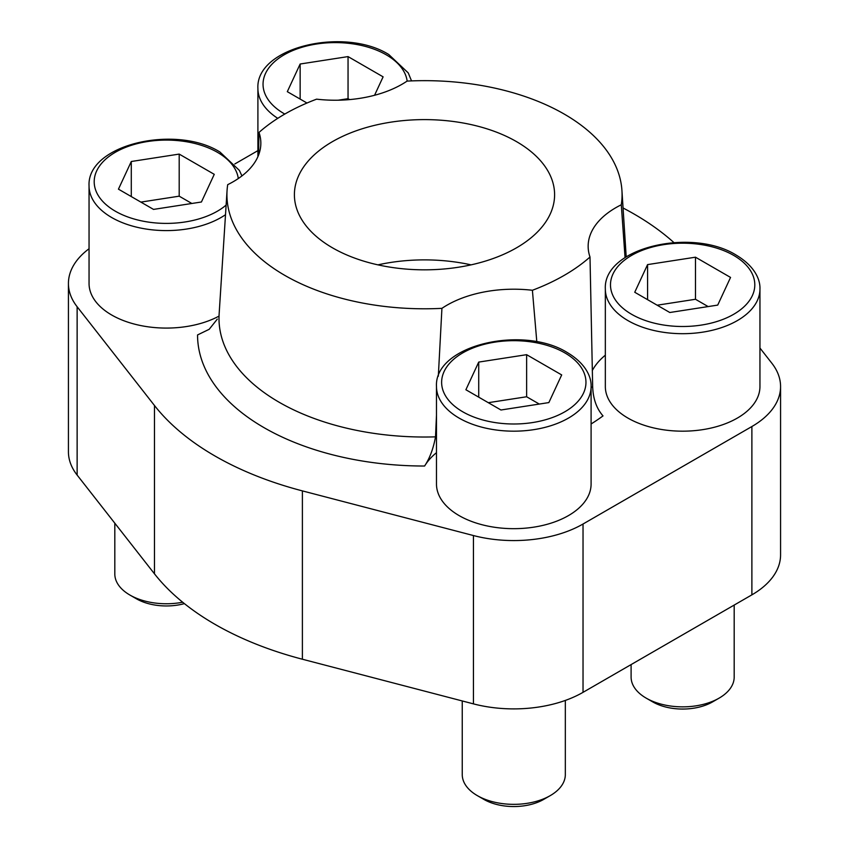 <?xml version="1.0" encoding="UTF-8"?>
<svg xmlns="http://www.w3.org/2000/svg" width="849" height="849" viewBox="0 0 849 849"><rect width="100%" height="100%" fill="white"/><g stroke="black" fill="none" stroke-linecap="round" stroke-linejoin="round"><path stroke-width="1.27" d="M89.049 248.746A97.922 56.533 0 0 0 68.429 283.449L68.429 451.774A97.922 56.533 0 0 0 77.132 475.069L154.465 573.818A296.354 171.095 0 0 0 302.393 659.227L473.445 703.874A97.922 56.533 0 0 0 583.03 692.338L751.885 594.852A97.922 56.533 0 0 0 780.571 554.875L780.571 386.55A97.922 56.533 0 0 0 771.868 363.255L759.951 348.037M625.055 257.618L621.298 204.779A197.573 114.063 180 0 0 621.935 190.494L626.201 256.865M258.542 155.134L258.998 132.433A197.573 114.063 180 0 1 316.603 99.163A94.494 54.548 180 0 0 407.074 81.101A197.573 114.063 180 0 1 621.935 190.494M258.998 132.433A94.494 54.548 180 0 1 260.845 143.173A94.494 54.548 180 0 1 227.702 184.668A197.573 114.063 180 0 0 227.065 190.494A197.573 114.063 180 0 0 441.926 308.346L438.317 376.256M436.482 415.225L435.516 436.853C433.383 448.548 429.743 458.28 424.596 466.027A226.948 131.033 180 0 1 197.552 334.941L209.183 329.306L217.312 319.107M536.812 341.818L532.397 290.273A197.573 114.063 180 0 0 590.002 257.014L592.666 386.582C593.08 398.743 596.529 408.518 603.013 415.904A226.948 131.033 180 0 1 591.095 423.98M673.862 242.538A296.354 171.095 0 0 0 623.06 207.984M257.905 150.634L234.802 163.974M68.429 283.449A97.922 56.533 0 0 0 77.132 306.744L154.465 405.493A296.354 171.095 0 0 0 302.393 490.892L473.445 535.549A97.922 56.533 0 0 0 583.03 524.013L751.885 426.527A97.922 56.533 0 0 0 780.571 386.55M225.516 214.691A77.312 44.636 180 0 1 139.862 227.893A77.312 44.636 180 0 1 89.049 185.952L89.049 283.449A77.312 44.636 0 0 0 111.686 315.011A77.312 44.636 0 0 0 218.384 316.454M627.984 418.111A77.312 44.636 0 0 0 712.226 427.779A77.312 44.636 0 0 0 759.951 386.55L759.951 289.053A77.312 44.636 180 0 1 682.649 333.689A77.312 44.636 180 0 1 605.337 289.053L605.337 386.55A77.312 44.636 0 0 0 627.984 418.111M459.118 515.598A77.312 44.636 0 0 0 543.371 525.276A77.312 44.636 0 0 0 591.095 484.036L591.095 386.539A77.312 44.636 180 0 1 513.783 431.175A77.312 44.636 180 0 1 436.482 386.539L436.482 484.036A77.312 44.636 0 0 0 459.118 515.598M605.337 355.179A94.494 54.548 0 0 0 592.294 370.578M436.482 452.666A94.494 54.548 0 0 0 424.596 466.027M590.002 257.014A94.494 54.548 180 0 1 588.155 246.274A94.494 54.548 180 0 1 621.298 204.779M441.926 308.346A94.494 54.548 180 0 1 532.397 290.273M516.489 141.613A130.099 75.115 180 0 1 554.599 194.718A130.099 75.115 180 0 1 424.5 269.833A130.099 75.115 180 0 1 294.401 194.718A130.099 75.115 180 0 1 374.717 125.323A130.099 75.115 180 0 1 516.489 141.613M377.943 264.856A130.099 75.115 180 0 1 471.057 264.856M526.624 354.68L478.719 362.088L465.889 389.744L500.952 409.993L548.857 402.585L561.688 374.929L526.624 354.68L526.624 396.759L488.302 402.691M565.328 700.436L565.328 774.585A51.545 29.757 180 0 1 550.237 795.63A51.545 29.757 180 0 1 477.34 795.63A51.545 29.757 180 0 1 462.249 774.585L462.249 700.956M550.237 795.63L543.71 799.397A42.323 24.43 180 0 1 483.866 799.397L477.34 795.63M695.48 257.194L647.575 264.601L634.744 292.258L669.808 312.506L717.713 305.099L730.554 277.432L695.48 257.194L695.48 299.272L657.158 305.205M734.183 605.072L734.183 677.099A51.545 29.757 180 0 1 719.092 698.143A51.545 29.757 180 0 1 646.206 698.143A51.545 29.757 180 0 1 631.104 677.099L631.104 664.587M719.092 698.143L712.566 701.9A42.323 24.43 180 0 1 652.722 701.9L646.206 698.143M179.192 154.094L131.287 161.501L118.446 189.157L153.52 209.406L201.425 201.998L214.256 174.332L179.192 154.094L179.192 196.172L140.87 202.104M182.673 602.228A51.545 29.757 180 0 1 129.908 595.043A51.545 29.757 180 0 1 114.817 573.998L114.817 523.186M184.403 603.628A42.323 24.43 180 0 1 136.434 598.8L129.908 595.043M374.558 95.279L383.111 76.845L348.048 56.596L300.143 64.015L287.312 91.671L306.988 103.026M539.274 404.06L526.624 396.759M478.719 397.162L478.719 362.088M349.629 99.598L348.048 98.686L348.048 56.596M300.143 99.078L300.143 64.015M348.048 98.686L338.189 100.203M191.842 203.473L179.192 196.172M131.287 196.565L131.287 161.501M708.13 306.574L695.48 299.272M647.575 299.665L647.575 264.601M435.516 436.853A205.511 118.648 180 0 1 219.138 313.981L227.065 190.494M592.666 386.582A205.511 118.648 180 0 1 591.095 387.844M77.132 306.744L77.132 475.069M154.465 405.493L154.465 573.818M302.393 490.892L302.393 659.227M473.445 535.549L473.445 703.874M583.03 524.013L583.03 692.338M751.885 426.527L751.885 594.852M277.772 118.34A77.312 44.636 180 0 1 257.905 88.466L257.905 156.672M564.808 352.876A72.154 41.654 180 0 1 532.461 422.579A72.154 41.654 180 0 1 444.091 371.554A72.154 41.654 180 0 1 564.808 352.876M733.663 255.39A72.154 41.654 180 0 1 701.316 325.082A72.154 41.654 180 0 1 612.946 274.068A72.154 41.654 180 0 1 733.663 255.39M226.131 205.076A72.154 41.654 180 0 1 122.224 214.701A72.154 41.654 180 0 1 112.195 154.221A72.154 41.654 180 0 1 217.376 152.289A72.154 41.654 180 0 1 238.293 178.534M284.797 114.063A72.154 41.654 180 0 1 283.884 54.973A72.154 41.654 180 0 1 386.231 54.803A72.154 41.654 180 0 1 407.159 81.101M591.095 386.539C591.541 377.253 585.969 363.712 567.387 352.622C523.164 324.796 434.115 345.012 436.482 386.539M759.951 289.053C760.396 279.756 754.835 266.225 736.242 255.135C692.02 227.309 602.97 247.515 605.337 289.053M241.923 175.923L239.376 170.394L219.955 152.035C175.732 124.209 86.683 144.415 89.049 185.952M411.532 80.899L408.242 72.908L388.81 54.548C344.588 26.722 255.538 46.928 257.905 88.466"/></g></svg>
